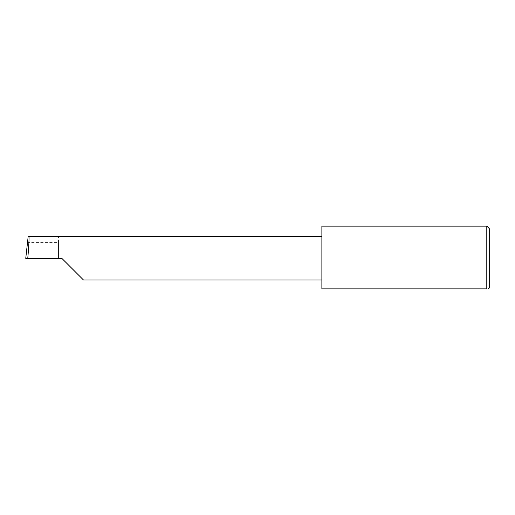 <?xml version="1.0" encoding="UTF-8"?>
<svg xmlns="http://www.w3.org/2000/svg" width="515" height="515" viewBox="0 0 515 515"><rect width="100%" height="100%" fill="white"/><g stroke="black" fill="none" stroke-linecap="round" stroke-linejoin="round"><path stroke-width="0.39" stroke-dasharray="2.58 1.93" d="M321.875 226.13L321.875 288.87L486.797 288.87C488.96 288.87 488.96 288.87 486.797 288.87L486.797 226.13M489.25 288.052L489.25 228.583M58.453 242.604L58.453 258.318L58.453 236.63L58.453 242.604L27.43 242.604M58.453 236.63L28.164 236.63M61.8 258.318L25.75 258.318M321.875 258.318L321.875 236.63L321.875 258.318"/><path stroke-width="0.77" d="M61.8 258.318L83.488 280.005L61.8 258.318L83.488 280.005L61.8 258.318L27.771 258.318C28.743 247.586 29.374 235.664 28.911 236.63L28.164 236.63L25.75 258.318L27.771 258.318M486.797 226.13L321.875 226.13L321.875 288.87L486.797 288.87C488.96 288.87 488.96 288.87 486.797 288.87L486.797 226.13L489.25 228.583L489.25 288.052L488.432 288.87M321.875 236.63L28.911 236.63M83.488 280.005L321.875 280.005"/></g></svg>
